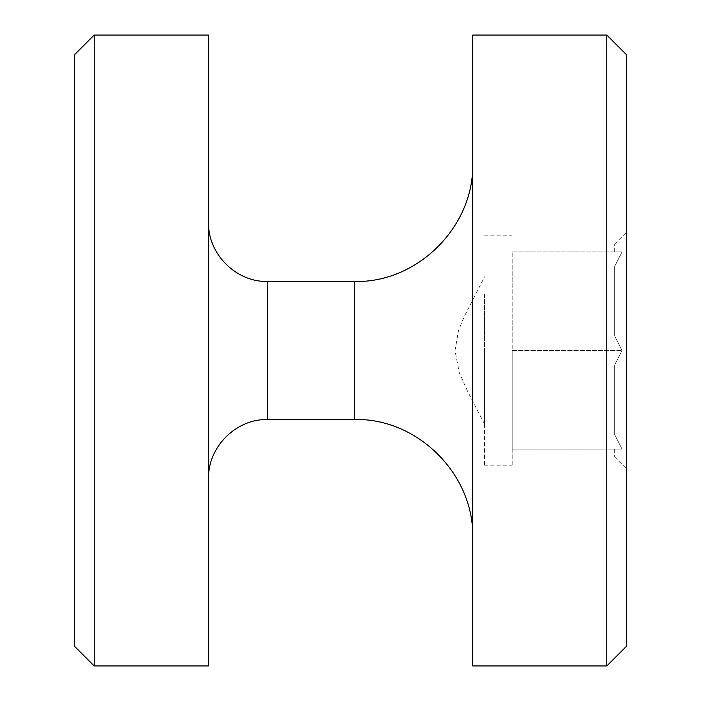 <?xml version="1.0" encoding="UTF-8"?>
<svg xmlns="http://www.w3.org/2000/svg" width="701" height="701" viewBox="0 0 701 701"><rect width="100%" height="100%" fill="white"/><g stroke="black" fill="none" stroke-linecap="round" stroke-linejoin="round"><path stroke-width="0.53" stroke-dasharray="3.5 2.63" d="M512.168 350.5L512.168 449.078L622.05 449.078L614.689 434.611L614.689 364.967L622.05 350.5L614.689 336.033L614.689 266.389L622.05 251.922L614.689 251.922L622.05 251.922L614.689 266.389L614.689 336.033L622.05 350.5L614.689 364.967L614.689 434.611L622.05 449.078L512.168 449.078L512.168 350.5L622.05 350.5L512.168 350.5L512.168 251.922L512.168 465.832L512.168 350.5M512.168 251.922L622.05 251.922L512.168 251.922M614.689 364.967L614.689 434.611L614.689 364.967M614.689 266.389L614.689 336.033L614.689 266.389M614.689 251.922L614.689 244.036L614.689 251.922M614.689 449.078L614.689 456.964L614.689 449.078M626.519 646.234L626.519 54.766M606.803 35.05L606.803 665.95M472.737 665.95L472.737 35.05M472.737 350.5L472.737 537.798L472.737 350.5M208.547 350.5L208.547 478.652L208.547 350.5M208.547 665.95L208.547 35.05M94.197 665.95L94.197 35.05M74.481 54.766L74.481 646.234M484.566 350.5L484.566 465.832L484.566 350.5M484.566 294.49L484.566 424.149L484.566 294.49M354.443 419.505L354.443 281.495M267.694 419.505L267.694 281.495M614.689 456.964L626.519 468.794M614.689 244.036L626.519 232.206M484.566 465.832L512.168 465.832M484.566 235.168L512.168 235.168M484.566 424.14L467.444 391L459.251 372.582L455.019 350.482L458.472 330.67L464.176 316.677L484.566 276.851"/><path stroke-width="1.05" d="M606.803 35.05L626.519 54.766L626.519 646.234L606.803 665.95L606.803 35.05L472.737 35.05L472.737 665.95L606.803 665.95M208.547 350.5L208.547 665.95L94.197 665.95L94.197 35.05L208.547 35.05L208.547 350.5M94.197 665.95L74.481 646.234L74.481 54.766L94.197 35.05M354.443 419.505L267.694 419.505L267.694 281.495L354.443 281.495L354.443 419.505C417.647 417.875 474.367 474.577 472.737 537.798M354.443 281.495C417.647 283.125 474.367 226.423 472.737 163.202M267.694 419.505C236.097 418.69 207.733 447.045 208.547 478.652M267.694 281.495C236.097 282.31 207.733 253.955 208.547 222.348"/></g></svg>
